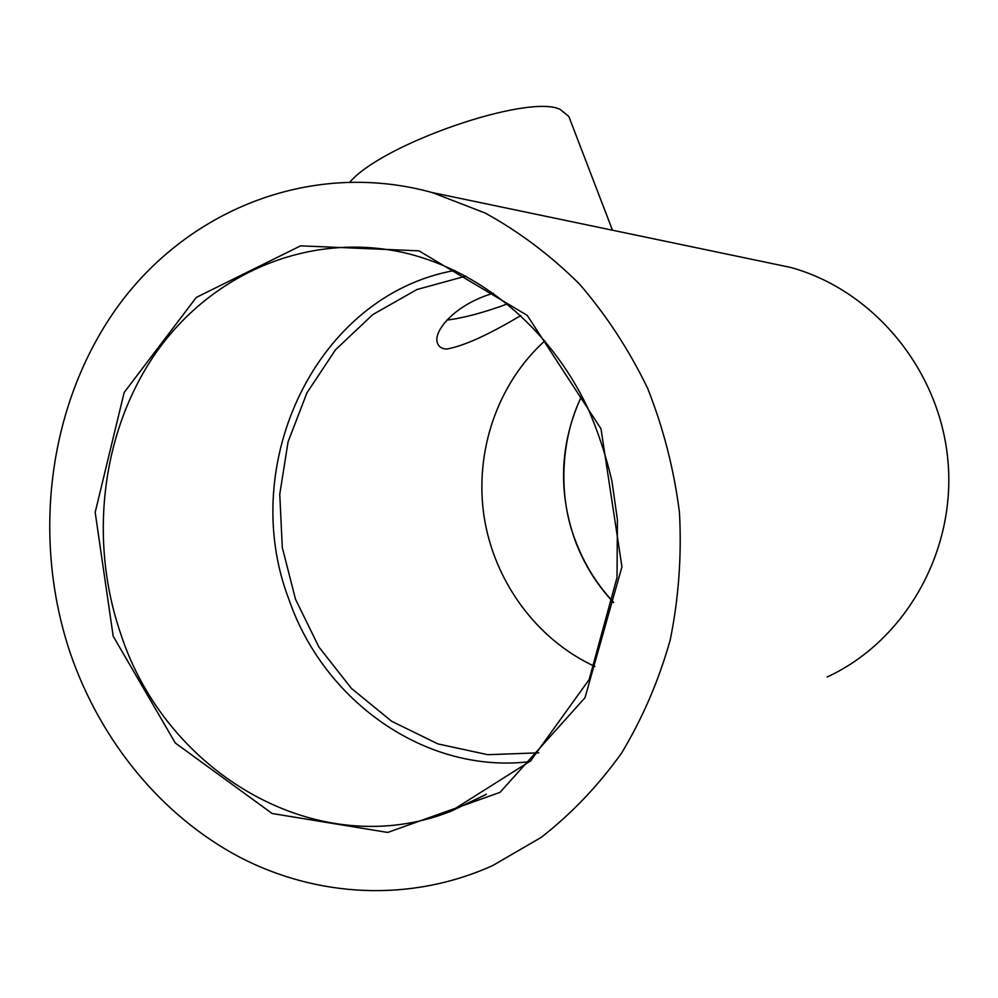 <?xml version="1.0" encoding="UTF-8"?>
<svg xmlns="http://www.w3.org/2000/svg" width="998" height="998" viewBox="0 0 998 998"><rect width="100%" height="100%" fill="white"/><g stroke="black" fill="none" stroke-linecap="round" stroke-linejoin="round"><path stroke-width="1.5" d="M764.73 262.012L790.416 267.377C873.188 289.919 939.879 369.684 947.938 460.777C956.221 551.857 904.724 641.302 827.18 676.981M454.789 270.458C316.665 294.984 236.875 463.92 288.909 599.411C323.888 701.482 426.009 774.211 529.826 761.649M70.658 654.264C100.736 741.003 161.302 815.528 239.033 856.858C316.89 897.514 410.44 902.741 492.713 865.54L541.153 837.422C571.343 813.869 598.126 785.813 621.492 753.24C642.462 718.448 658.705 680.748 670.182 640.105C678.69 598.363 681.784 555.861 679.463 512.585C674.037 469.547 663.408 428.08 647.577 388.185C629.002 349.836 606.273 315.081 579.376 283.943C550.522 255.326 519.097 231.686 485.115 213.011L432.321 192.589C313.197 159.63 190.393 208.37 119.473 304.203C48.665 400.572 30.676 536.65 70.658 654.264M612.473 230.214L568.823 116.429L560.053 109.343C528.129 93.737 383.619 143.263 350.123 181.786M520.769 315.555C488.396 334.891 463.696 346.056 446.642 349.063C442.052 348.851 439.033 347.017 437.623 343.561C432.146 331.81 455.088 304.153 493.424 293.262M446.879 320.096C463.434 318.05 483.606 312.661 507.408 303.928M544.858 340.829C497.366 383.719 474.324 451.732 484.067 516.515C494.072 581.248 536.475 639.593 594.945 666.502M538.783 752.829L487.735 754.7L437.86 743.884L391.69 721.292L351.433 688.395L318.898 647.016L295.533 599.299L282.297 547.553L279.764 494.247L288.073 441.852L306.922 392.875L335.565 349.712L372.778 314.607L416.914 289.532L465.891 276.097M581.697 395.782C559.878 443.062 557.745 491.49 575.31 541.053C584.03 564.144 596.779 584.666 613.583 602.592M120.683 633.705C88.398 539.669 101.547 430.862 156.175 352.481C210.99 274.5 306.049 232.347 400.435 251.908C477.094 268.237 548.912 326.146 587.585 407.633C597.952 431.223 606.06 455.724 611.936 481.136L617.425 519.796L617.014 577.53L589.144 679.563L530.587 760.938L450.647 811.386C317.801 863.694 165.88 773.388 120.683 633.705M486.413 794.233L450.647 811.386L485.44 794.795M113.186 636.188L175.311 743.011L272.142 813.507L387.661 832.444L500.035 792.362L585.003 697.714L621.941 566.802L600.996 428.803L527.243 315.393L418.886 250.822L300.61 245.845L196.294 297.416L124.164 392.476L95.184 512.348L113.186 636.188M613.62 602.368C596.929 584.491 584.242 564.045 575.572 541.041C557.109 494.696 561.462 436.45 581.797 395.994M432.321 192.589L790.416 267.377"/></g></svg>
